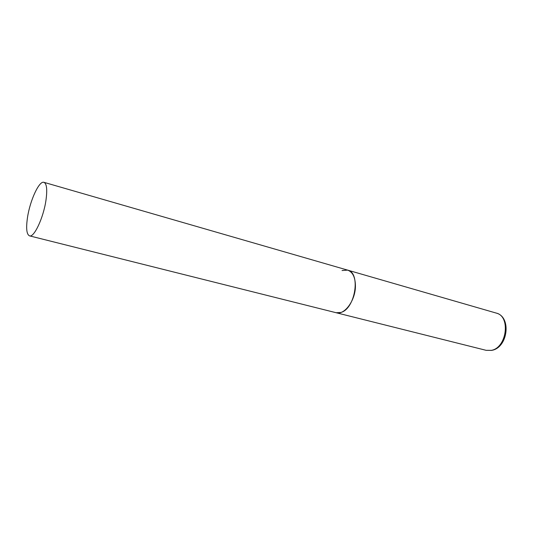 <?xml version="1.0" encoding="UTF-8"?>
<svg xmlns="http://www.w3.org/2000/svg" width="533" height="533" viewBox="0 0 533 533"><rect width="100%" height="100%" fill="white"/><g stroke="black" fill="none" stroke-linecap="round" stroke-linejoin="round"><path stroke-width="0.8" d="M340.913 312.458L336.15 312.731C344.385 315.429 355.451 300.492 355.431 286.161C355.331 277.34 352.733 271.99 347.643 270.124C360.961 272.576 355.344 308.734 340.913 312.458M342.053 270.537L347.643 270.124L496.203 313.071C510.887 316.122 506.883 347.842 491.353 350.354L486.156 350.328L491.706 350.401M45.958 200.321C47.43 189.628 46.757 183.632 43.953 182.333C39.235 180.447 30.075 200.295 27.523 217.304C25.917 228.237 26.577 234.427 29.508 235.859C34.032 237.831 43.473 217.764 45.958 200.321M29.508 235.859L486.156 350.328M496.203 313.071C511.56 316.782 508.076 346.963 492.359 350.248M347.643 270.124L43.953 182.333"/></g></svg>

